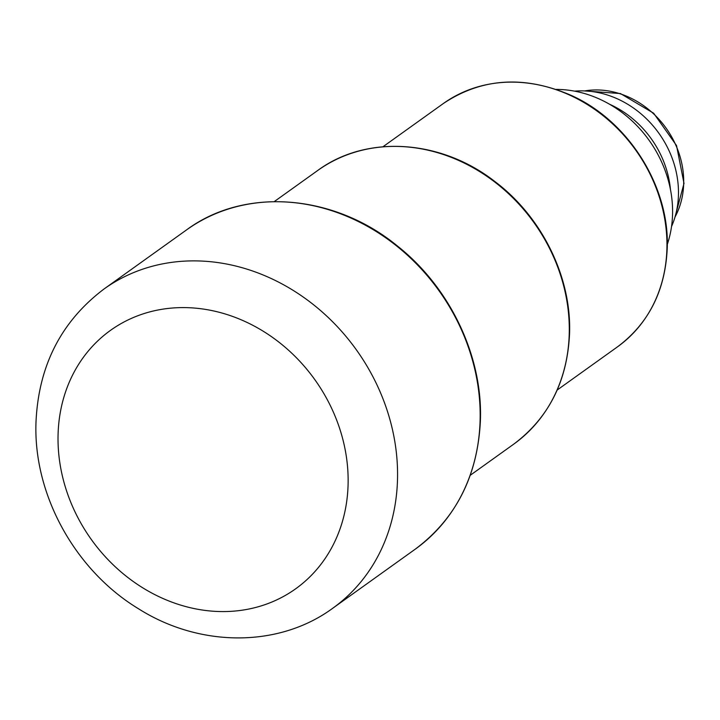 <?xml version="1.0" encoding="UTF-8"?>
<svg xmlns="http://www.w3.org/2000/svg" width="720" height="720" viewBox="0 0 720 720"><rect width="100%" height="100%" fill="white"/><g stroke="black" fill="none" stroke-linecap="round" stroke-linejoin="round"><path stroke-width="1.08" d="M667.287 244.449A112.212 96.975 -125.6 0 0 672.543 214.677A112.212 96.975 -125.6 0 0 556.263 89.406M609.462 104.193A93.51 80.811 54.4 0 1 670.419 189.315M574.605 91.152A93.51 80.811 54.4 0 1 678.438 195.246A93.51 80.811 54.4 0 1 671.535 226.521M58.086 434.115A158.958 137.385 -125.6 0 0 198.63 609.426A158.958 137.385 -125.6 0 0 348.075 485.055A158.958 137.385 -125.6 0 0 207.531 309.744A158.958 137.385 -125.6 0 0 58.086 434.115M332.703 608.283A196.362 169.713 -125.6 0 0 397.485 480.096A196.362 169.713 -125.6 0 0 297.09 292.878A196.362 169.713 -125.6 0 0 104.049 288.981C61.227 321.318 38.547 365.679 36 422.055C33.147 494.496 75.051 570.375 138.474 608.742C199.305 647.316 278.46 648.09 332.703 608.283L415.305 549.135A196.362 169.713 54.4 0 0 480.087 420.948A196.362 169.713 54.4 0 0 379.692 233.73A196.362 169.713 54.4 0 0 186.651 229.833C244.584 186.84 334.188 193.851 397.53 246.096C450.171 287.685 482.85 356.418 480.411 420.453C477.792 475.686 456.093 518.58 415.305 549.135M317.709 170.487A168.309 145.467 54.4 0 1 483.174 173.826A168.309 145.467 54.4 0 1 569.223 334.296A168.309 145.467 54.4 0 1 513.693 444.177C548.685 417.96 567.306 381.168 569.547 333.81C571.752 277.236 541.836 216.504 494.433 181.197C440.424 139.194 366.156 134.613 317.709 170.487L274.284 201.582M443.322 103.536A149.607 129.303 54.4 0 1 590.4 106.506A149.607 129.303 54.4 0 1 666.891 249.147A149.607 129.303 54.4 0 1 617.535 346.815C648.657 323.496 665.217 290.781 667.215 248.661C670.005 187.011 628.578 120.924 571.14 95.364C524.358 75.177 481.752 77.904 443.322 103.536L382.986 146.745M584.649 90.927A84.159 72.738 54.4 0 1 683.676 183.888A84.159 72.738 54.4 0 1 674.991 217.08M104.049 288.981L186.651 229.833M584.226 90.909L620.442 93.555L653.661 113.229L676.539 145.566L684 183.402L674.874 217.485M557.19 390.024L617.535 346.815M470.268 475.272L513.693 444.177"/></g></svg>
